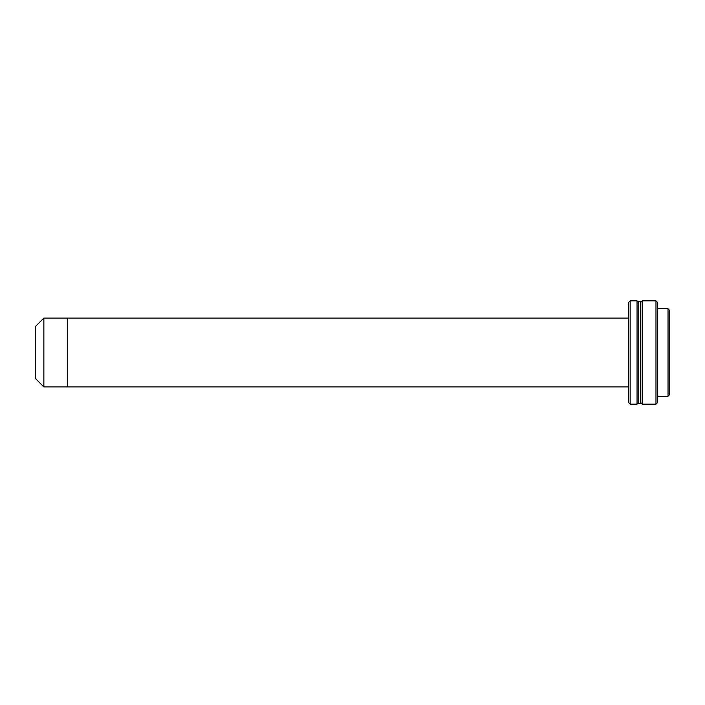 <?xml version="1.0" encoding="UTF-8"?>
<svg xmlns="http://www.w3.org/2000/svg" width="705" height="705" viewBox="0 0 705 705"><rect width="100%" height="100%" fill="white"/><g stroke="black" fill="none" stroke-linecap="round" stroke-linejoin="round"><path stroke-width="1.06" d="M628.437 386.93L67.724 386.93L67.724 318.07L67.724 386.93L43.86 386.93L43.86 318.07L43.86 386.93L35.25 378.321L35.25 326.679L43.86 318.07L67.724 318.07L67.724 386.93L67.724 318.07L628.437 318.07M638.765 302.577L637.047 300.859L630.155 300.859L628.437 302.577L628.437 402.423L630.155 404.141L630.155 300.859L630.155 404.141L637.047 404.141L637.047 300.859L637.047 404.141L638.765 402.423M628.437 388.649L628.437 302.577M657.703 396.219L668.032 396.219L668.032 308.781L668.032 396.219L669.75 394.5L669.75 310.5L668.032 308.781L657.703 308.781L657.703 396.219M669.75 317.382L669.75 394.5M640.484 308.781L640.484 403.621L640.484 301.379L638.765 301.379L638.765 403.621L640.484 403.621M655.976 300.859L655.976 404.141L657.703 402.423L657.703 302.577L655.976 300.859L642.211 300.859L642.211 404.141L655.976 404.141L655.976 300.859M640.484 402.423L642.211 404.141L642.211 300.859L640.484 302.577"/></g></svg>
